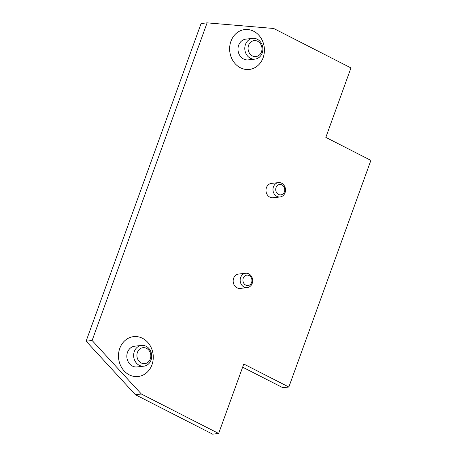 <?xml version="1.0" encoding="UTF-8"?>
<svg xmlns="http://www.w3.org/2000/svg" width="457" height="457" viewBox="0 0 457 457"><rect width="100%" height="100%" fill="white"/><g stroke="black" fill="none" stroke-linecap="round" stroke-linejoin="round"><path stroke-width="0.69" d="M250.39 58.245A10.437 9.031 -96.5 0 1 244.861 47.054A10.437 9.031 -96.5 0 1 252.658 38.371A10.437 9.031 -96.5 0 1 257.274 39.233A10.437 9.031 -96.5 0 1 262.804 50.424A10.437 9.031 -96.5 0 1 255.006 59.113A10.437 9.031 -96.5 0 1 250.39 58.245M257.679 41.29A8.026 6.946 83.5 0 0 248.591 45.317A8.026 6.946 83.5 0 0 252.384 55.914A8.026 6.946 83.5 0 0 261.467 51.892A8.026 6.946 83.5 0 0 257.679 41.29M240.411 67.785A20.074 17.366 -96.5 0 1 229.774 46.266A20.074 17.366 -96.5 0 1 244.775 29.568A20.074 17.366 -96.5 0 1 253.646 31.23A20.074 17.366 -96.5 0 1 264.283 52.749A20.074 17.366 -96.5 0 1 249.288 69.453A20.074 17.366 -96.5 0 1 240.411 67.785M139.236 365.303A10.437 9.031 -96.5 0 1 133.707 354.112A10.437 9.031 -96.5 0 1 141.504 345.429A10.437 9.031 -96.5 0 1 146.12 346.292A10.437 9.031 -96.5 0 1 151.65 357.483A10.437 9.031 -96.5 0 1 143.852 366.171A10.437 9.031 -96.5 0 1 139.236 365.303M146.526 348.354A8.026 6.946 83.5 0 0 137.437 352.376A8.026 6.946 83.5 0 0 141.23 362.972A8.026 6.946 83.5 0 0 150.313 358.951A8.026 6.946 83.5 0 0 146.526 348.354M129.257 374.843A20.074 17.366 83.5 0 0 138.134 376.511A20.074 17.366 83.5 0 0 153.129 359.808A20.074 17.366 83.5 0 0 142.493 338.289A20.074 17.366 83.5 0 0 133.621 336.626A20.074 17.366 83.5 0 0 118.62 353.33A20.074 17.366 83.5 0 0 129.257 374.843M249.145 275.577A5.221 4.513 83.5 0 0 243.238 278.193A5.221 4.513 83.5 0 0 245.706 285.082A5.221 4.513 83.5 0 0 251.607 282.466A5.221 4.513 83.5 0 0 249.145 275.577M244.044 287.025A7.226 6.249 -96.5 0 1 240.211 279.273A7.226 6.249 -96.5 0 1 245.615 273.263A7.226 6.249 -96.5 0 1 248.808 273.863A7.226 6.249 -96.5 0 1 252.635 281.609A7.226 6.249 -96.5 0 1 247.237 287.624A7.226 6.249 -96.5 0 1 244.044 287.025M281.963 184.919A5.221 4.513 83.5 0 0 276.057 187.536A5.221 4.513 83.5 0 0 278.524 194.425A5.221 4.513 83.5 0 0 284.425 191.809A5.221 4.513 83.5 0 0 281.963 184.919M276.862 196.367A7.226 6.249 -96.5 0 1 273.029 188.621A7.226 6.249 -96.5 0 1 278.427 182.606A7.226 6.249 -96.5 0 1 281.626 183.206A7.226 6.249 -96.5 0 1 285.454 190.952A7.226 6.249 -96.5 0 1 280.055 196.967A7.226 6.249 -96.5 0 1 276.862 196.367M278.427 182.606L271.429 183.4A7.226 6.249 83.5 0 0 266.031 189.415A7.226 6.249 83.5 0 0 269.858 197.161A7.226 6.249 83.5 0 0 273.052 197.761L280.055 196.967M245.615 273.263L238.611 274.057A7.226 6.249 83.5 0 0 233.213 280.067A7.226 6.249 83.5 0 0 237.04 287.813A7.226 6.249 83.5 0 0 240.233 288.413L247.237 287.624M288.847 387.022L243.781 364.018L218.64 433.47L141.384 394.031L92.114 340.499L207.101 22.85L273.709 28.483L350.965 67.922L325.824 137.38L370.89 160.384L288.847 387.022L282.843 387.702L242.638 367.177M141.384 394.031L135.381 394.711L212.636 434.15L218.64 433.47M135.381 394.711L86.11 341.179L92.114 340.499M86.11 341.179L201.097 23.53L207.101 22.85M255.006 59.113L248.202 59.878A10.437 9.031 -96.5 0 1 243.587 59.016A10.437 9.031 -96.5 0 1 238.057 47.825A10.437 9.031 -96.5 0 1 245.855 39.136L252.658 38.371M141.504 345.429L134.701 346.195A10.437 9.031 83.5 0 0 126.903 354.883A10.437 9.031 83.5 0 0 132.433 366.074A10.437 9.031 83.5 0 0 137.049 366.937L143.852 366.171"/></g></svg>
